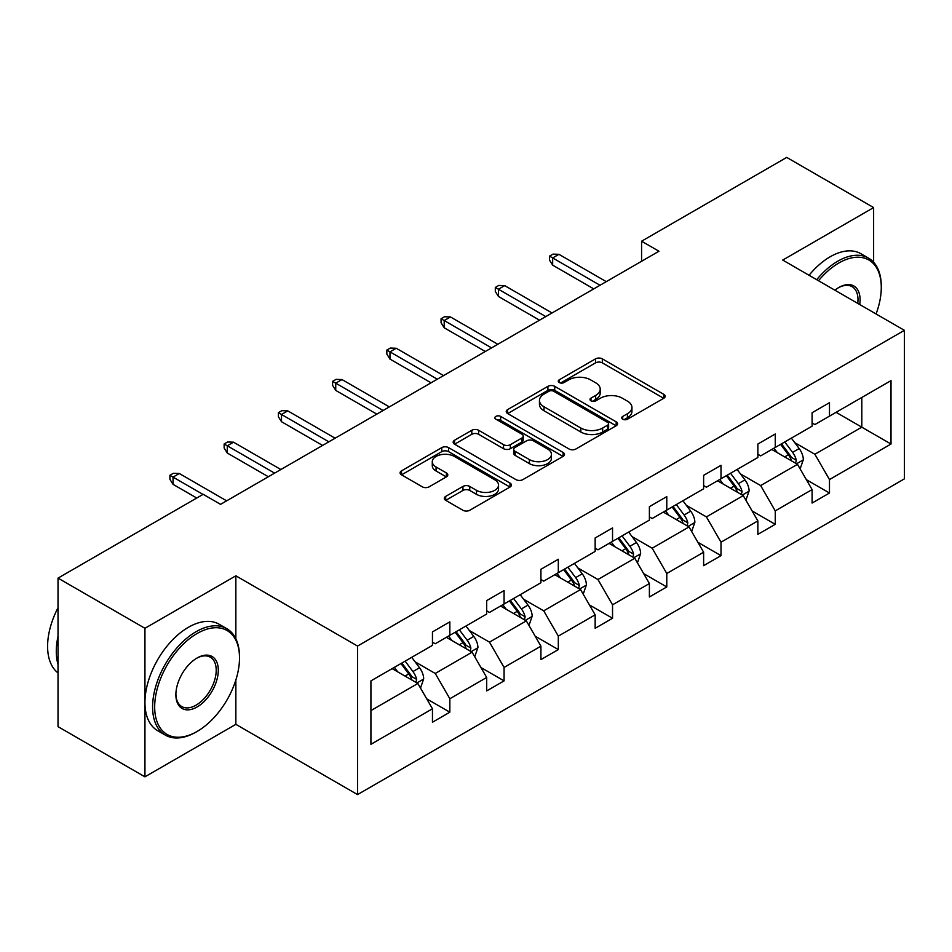 <?xml version="1.0" encoding="UTF-8"?>
<svg xmlns="http://www.w3.org/2000/svg" width="952" height="952" viewBox="0 0 952 952"><rect width="100%" height="100%" fill="white"/><g stroke="black" fill="none" stroke-linecap="round" stroke-linejoin="round"><path stroke-width="1.43" d="M622.727 419.201A3.38 1.952 0 0 0 627.499 419.201L663.758 398.269A4.831 2.785 0 0 0 665.174 396.306A4.831 2.785 0 0 0 663.758 394.33L602.33 358.868A4.831 2.785 0 0 0 595.512 358.868L559.252 379.8A3.38 1.952 0 0 0 558.265 381.181A3.38 1.952 0 0 0 559.252 382.561A3.38 1.952 0 0 0 564.024 382.561L568.725 379.848A15.446 8.913 0 0 1 590.561 379.848L595.678 382.799A15.446 8.913 0 0 1 600.2 389.106A15.446 8.913 0 0 1 595.678 395.413L590.99 398.126A3.38 1.952 0 0 0 590.002 399.507A3.38 1.952 0 0 0 590.99 400.875A3.38 1.952 0 0 0 595.762 400.875L600.45 398.174A15.446 8.913 0 0 1 622.299 398.174L627.416 401.125A15.446 8.913 0 0 1 631.938 407.432A15.446 8.913 0 0 1 627.416 413.739L622.727 416.44A3.38 1.952 0 0 0 621.727 417.821A3.38 1.952 0 0 0 622.727 419.201L622.727 416.44M445.703 496.385A4.831 2.785 0 0 0 444.286 498.36A4.831 2.785 0 0 0 445.703 500.324L462.934 510.272A4.831 2.785 0 0 0 469.752 510.272L510.022 487.031A4.831 2.785 0 0 0 511.438 485.056A4.831 2.785 0 0 0 510.022 483.092L448.594 447.618A4.831 2.785 0 0 0 441.776 447.618L401.506 470.871A4.831 2.785 0 0 0 400.09 472.846A4.831 2.785 0 0 0 401.506 474.81L422.319 486.829A4.831 2.785 0 0 0 429.15 486.829L446.381 476.881A4.831 2.785 0 0 0 447.797 474.905A4.831 2.785 0 0 0 446.381 472.942L436.064 466.98A12.911 7.449 0 0 1 432.279 461.708A12.911 7.449 0 0 1 440.252 454.83A12.911 7.449 0 0 1 454.318 456.436L494.754 479.784A12.911 7.449 0 0 1 498.539 485.056A12.911 7.449 0 0 1 490.566 491.946A12.911 7.449 0 0 1 476.5 490.328L469.752 486.436A4.831 2.785 0 0 0 462.934 486.436L445.703 496.385L445.703 500.324M235.858 575.805L144.942 628.296L58.024 578.114L58.024 726.65L144.942 776.832L235.858 724.341L357.535 794.587L357.535 646.063L235.858 575.805L235.858 638.768M873.627 262.252L873.627 207.584L782.722 260.075L904.4 330.332L357.535 646.063M873.627 207.584L786.721 157.413L641.577 241.213L641.577 261.276M58.024 578.114L203.181 494.314L220.555 504.346L658.951 251.245L641.577 241.213M569.058 448.999A4.831 2.785 0 0 0 575.889 448.999L616.158 425.758A4.831 2.785 0 0 0 617.562 423.783A4.831 2.785 0 0 0 616.158 421.819L554.73 386.345A4.831 2.785 0 0 0 547.9 386.345L507.63 409.598A4.831 2.785 0 0 0 506.226 411.573A4.831 2.785 0 0 0 507.63 413.537L569.058 448.999M497.218 419.939A3.38 1.952 0 0 1 500.645 420.415L500.645 416.393L563.084 452.45A4.831 2.785 0 0 1 564.5 454.425A4.831 2.785 0 0 1 563.084 456.389L522.827 479.641A4.831 2.785 0 0 1 515.996 479.641L454.568 444.179L454.568 440.24A4.831 2.785 0 0 0 453.164 442.204A4.831 2.785 0 0 0 454.568 444.179M454.568 440.24L471.799 430.28A4.831 2.785 0 0 1 478.63 430.28L503.537 444.667A4.831 2.785 0 0 0 510.367 444.667L521.803 438.063A4.831 2.785 0 0 0 523.207 436.099A4.831 2.785 0 0 0 521.803 434.124L495.861 419.154A3.38 1.952 0 0 1 494.873 417.773A3.38 1.952 0 0 1 496.956 415.976A3.38 1.952 0 0 1 500.645 416.393M144.942 628.296L144.942 776.832M370.923 680.882L432.458 645.361L432.458 631.902L449.844 621.87L449.844 635.317L486.686 614.04L486.686 600.593L504.072 590.561L504.072 604.008L540.926 582.731L540.926 569.284L558.312 559.252L558.312 572.699L595.155 551.422L595.155 537.975L612.541 527.932L612.541 541.379L649.395 520.101L649.395 506.654L666.781 496.623L666.781 510.07L703.623 488.792L703.623 475.345L721.009 465.314L721.009 478.761L757.863 457.484L757.863 444.037L775.249 434.005L775.249 447.452L812.092 426.175L812.092 412.728L829.478 402.684L829.478 416.131L891.012 380.61L891.012 444.037L829.478 479.558L829.478 493.017L812.092 503.049L812.092 489.602L775.249 510.879L775.249 524.326L757.863 534.358L757.863 520.911L721.009 542.188L721.009 555.635L703.623 565.667L703.623 552.22L666.781 573.497L666.781 586.944L649.395 596.987L649.395 583.54L612.541 604.806L612.541 618.264L595.155 628.296L595.155 614.849L558.312 636.126L558.312 649.573L540.926 659.605L540.926 646.158L504.072 667.435L504.072 680.882L486.686 690.914L486.686 677.467L449.844 698.744L449.844 712.191L432.458 722.235L432.458 708.788L370.923 744.309L370.923 680.882M357.535 794.587L904.4 478.856L904.4 330.332M446.357 637.328L472.085 652.179L435.243 673.457L415.12 661.842M435.243 673.457L449.844 698.744M472.085 652.179L486.686 677.467M432.458 642.148L435.243 643.754L449.844 635.317M500.597 606.019L526.325 620.871L489.471 642.148L469.348 630.521M489.471 642.148L504.072 667.435M526.325 620.871L540.926 646.158M486.686 610.827L489.471 612.433L504.072 604.008M554.826 574.699L580.553 589.562L543.711 610.827L523.588 599.213M543.711 610.827L558.312 636.126M580.553 589.562L595.155 614.849M540.926 579.518L543.711 581.125L558.312 572.699M609.066 543.39L634.794 558.241L597.939 579.518L577.816 567.904M597.939 579.518L612.541 604.806M634.794 558.241L649.395 583.54M595.155 548.209L597.939 549.816L612.541 541.379M663.294 512.081L689.022 526.932L652.179 548.209L632.057 536.595M652.179 548.209L666.781 573.497M689.022 526.932L703.623 552.22M649.395 516.9L652.179 518.507L666.781 510.07M717.534 480.772L743.262 495.623L706.408 516.9L686.285 505.274M706.408 516.9L721.009 542.188M743.262 495.623L757.863 520.911M703.623 485.579L706.408 487.186L721.009 478.761M771.763 449.451L797.49 464.314L760.648 485.579L740.525 473.965M760.648 485.579L775.249 510.879M797.49 464.314L812.092 489.602M757.863 454.271L760.648 455.877L775.249 447.452M836.082 412.323L861.81 427.174L814.876 454.271L794.753 442.656M814.876 454.271L829.478 479.558M891.012 444.037L861.81 427.174L861.81 397.472L891.012 380.61M812.092 422.962L814.876 424.568L829.478 416.131M370.923 710.585L417.857 683.488L392.129 668.637M417.857 683.488L432.458 708.788M806.356 479.665L829.478 493.017M752.128 510.974L775.249 524.326M697.887 542.283L721.009 555.635M643.659 573.604L666.781 586.944M589.419 604.913L612.541 618.264M535.191 636.222L558.312 649.573M480.95 667.531L504.072 680.882M426.722 698.851L449.844 712.191M235.858 724.341L235.858 679.99M624.072 419.677L627.416 417.75A15.446 8.913 0 0 0 631.938 411.442L631.938 407.432M600.2 389.106L600.2 393.128A15.446 8.913 0 0 1 595.678 399.423L592.334 401.363M663.699 398.305L602.33 362.879A4.831 2.785 0 0 0 595.512 362.879L560.597 383.037M616.087 425.794L554.73 390.368A4.831 2.785 0 0 0 547.9 390.368L507.702 413.573M607.626 425.163A3.38 1.952 0 0 0 608.614 423.783A3.38 1.952 0 0 0 607.626 422.402L553.707 391.272A3.38 1.952 0 0 0 548.923 391.272L543.985 394.128A15.446 8.913 0 0 0 539.451 400.435A15.446 8.913 0 0 0 543.985 406.742L580.839 428.019A15.446 8.913 0 0 0 602.675 428.019L607.626 425.163L607.626 429.173A3.38 1.952 0 0 0 608.614 427.793L608.614 423.783M539.451 400.435L539.451 404.457A15.446 8.913 0 0 0 543.985 410.752L543.985 406.742M607.626 429.173L602.675 432.029A15.446 8.913 0 0 1 580.839 432.029L543.985 410.752M454.639 444.215L471.799 434.302L471.799 430.28M523.207 436.099L523.207 440.11A4.831 2.785 0 0 1 521.803 442.085L510.367 448.678A4.831 2.785 0 0 1 503.537 448.678L478.63 434.302A4.831 2.785 0 0 0 471.799 434.302M500.645 420.415L563.025 456.424M529.395 459.59A12.911 7.449 0 0 0 543.461 461.208A12.911 7.449 0 0 0 551.434 454.318A12.911 7.449 0 0 0 547.65 449.046L533.406 440.824A4.831 2.785 0 0 0 526.575 440.824L515.139 447.428A4.831 2.785 0 0 0 513.735 449.392A4.831 2.785 0 0 0 515.139 451.367L529.395 459.59L529.395 463.612A12.911 7.449 0 0 0 543.461 465.219A12.911 7.449 0 0 0 551.434 458.34L551.434 454.318M513.735 449.392L513.735 453.414A4.831 2.785 0 0 0 515.139 455.377L515.139 451.367M529.395 463.612L515.139 455.377M498.539 485.056L498.539 489.066A12.911 7.449 0 0 1 490.566 495.956A12.911 7.449 0 0 1 476.5 494.338L469.752 490.447A4.831 2.785 0 0 0 462.934 490.447L445.762 500.359M432.279 461.708L432.279 465.73A12.911 7.449 0 0 0 436.064 470.99L436.064 466.98M446.321 476.916L436.064 470.99M509.963 487.067L448.594 451.641A4.831 2.785 0 0 0 441.776 451.641L401.577 474.846M800.132 468.884L803.333 459.649A13.03 7.521 -120 0 0 799.18 448.559L791.374 438.134M777.367 452.688L773.988 448.178M795.574 463.196L796.3 460.209A13.03 7.521 -120 0 0 792.576 452.367L784.769 441.954M781.497 443.834L790.089 455.306A6.64 3.832 60 0 1 791.302 457.317L796.3 460.209M780.592 444.358L788.399 454.782A13.03 7.521 60 0 1 791.647 460.935M600.022 285.267L552.672 257.933L552.672 265.156L549.542 260.134L549.542 256.124L552.672 257.933L558.931 254.315L606.281 281.649M552.672 265.156L593.762 288.884M549.542 256.124L553.029 254.113L558.931 254.315M876.078 313.982A59.988 34.629 120 0 0 881.278 287.48A59.988 34.629 120 0 0 838.867 262.99A59.988 34.629 120 0 0 818.518 280.745M816.709 279.698A61.463 35.486 -60 0 1 837.819 261.181A61.463 35.486 -60 0 1 868.557 258.135A61.463 35.486 -60 0 1 881.278 286.266L881.278 287.48M834.892 290.205A29.988 17.314 -60 0 1 838.867 287.48L838.867 287.48A29.988 17.314 -60 0 1 859.704 304.521M809.057 275.283A61.463 35.486 -60 0 1 830.18 256.766A61.463 35.486 -60 0 1 860.905 253.72L868.557 258.135M857.752 303.402A28.512 16.47 120 0 0 852.088 286.671A28.512 16.47 120 0 0 838.343 287.79M196.052 732.064L197.088 731.469A59.988 34.629 120 0 0 239.511 657.999A59.988 34.629 120 0 0 197.088 633.508A59.988 34.629 120 0 0 154.676 706.979A59.988 34.629 120 0 0 197.088 731.469L196.052 732.064A61.463 35.486 -60 0 1 165.327 735.111A61.463 35.486 -60 0 1 155.902 685.868A61.463 35.486 -60 0 1 196.052 631.712A61.463 35.486 -60 0 1 226.778 628.665A61.463 35.486 -60 0 1 239.511 656.797L239.511 657.999M197.088 706.979A29.988 17.314 -60 0 1 175.882 694.734A29.988 17.314 -60 0 1 197.088 657.999L197.088 657.999A29.988 17.314 -60 0 1 218.294 670.244A29.988 17.314 -60 0 1 197.088 706.979M175.894 694.115A28.512 16.47 120 0 0 181.796 706.586A28.512 16.47 120 0 0 196.052 705.17A28.512 16.47 120 0 0 214.676 680.037A28.512 16.47 120 0 0 210.309 657.189A28.512 16.47 120 0 0 196.564 658.308M165.327 735.111L157.675 730.696A61.463 35.486 -60 0 1 148.25 681.442A61.463 35.486 -60 0 1 188.401 627.285A61.463 35.486 -60 0 1 219.127 624.25L226.778 628.665M58.024 664.425A61.463 35.486 -60 0 1 58.024 636.329M58.024 672.945A61.463 35.486 -60 0 1 58.024 607.721M745.904 500.193L749.105 490.958A13.03 7.521 -120 0 0 744.94 479.868L737.134 469.455M723.139 484.009L719.76 479.487M741.334 494.505L742.072 491.518A13.03 7.521 -120 0 0 738.336 483.687L730.529 473.263M727.268 475.143L735.86 486.615A6.64 3.832 60 0 1 737.062 488.626L742.072 491.518M726.364 475.667L734.171 486.091A13.03 7.521 60 0 1 737.407 492.243M691.664 531.513L694.865 522.279A13.03 7.521 -120 0 0 690.712 511.176L682.905 500.764M668.899 515.318L665.519 510.796M687.106 525.825L687.832 522.827A13.03 7.521 -120 0 0 684.107 514.996L676.301 504.572M673.028 506.464L681.62 517.924A6.64 3.832 60 0 1 682.834 519.947L687.832 522.827M672.124 506.988L679.93 517.4A13.03 7.521 60 0 1 683.179 523.552M545.793 316.576L498.443 289.241L498.443 296.465L495.314 291.455L495.314 287.433L498.443 289.241L504.703 285.624L552.053 312.97M498.443 296.465L539.534 320.193M495.314 287.433L498.788 285.433L504.703 285.624M491.553 347.897L444.203 320.55L444.203 327.774L441.073 322.764L441.073 318.742L444.203 320.55L450.463 316.945L497.813 344.279M444.203 327.774L485.294 351.502M441.073 318.742L444.56 316.742L450.463 316.945M637.435 562.822L640.636 553.588A13.03 7.521 -120 0 0 636.471 542.497L628.665 532.073M614.671 546.626L611.291 542.105M632.866 557.134L633.592 554.147A13.03 7.521 -120 0 0 629.867 546.305L622.061 535.881M618.8 537.773L627.392 549.233A6.64 3.832 60 0 1 628.594 551.256L633.592 554.147M617.896 538.297L625.702 548.709A13.03 7.521 60 0 1 628.939 554.861M437.325 379.205L389.975 351.871L389.975 359.094L386.845 354.073L386.845 350.062L389.975 351.871L396.234 348.253L443.584 375.588M389.975 359.094L431.066 382.811M386.845 350.062L390.32 348.051L396.234 348.253M583.195 594.131L586.396 584.897A13.03 7.521 -120 0 0 582.243 573.806L574.437 563.382M560.43 577.935L557.051 573.425M578.637 588.443L579.363 585.456A13.03 7.521 -120 0 0 575.639 577.614L567.832 567.202M564.56 569.082L573.152 580.553A6.64 3.832 60 0 1 574.365 582.564L579.363 585.456M563.655 569.605L571.462 580.03A13.03 7.521 60 0 1 574.71 586.182M383.085 410.514L335.735 383.18L335.735 390.403L332.605 385.382L332.605 381.371L335.735 383.18L341.994 379.562L389.344 406.897M335.735 390.403L376.825 414.132M332.605 381.371L336.08 379.36L341.994 379.562M528.967 625.44L532.168 616.206A13.03 7.521 -120 0 0 528.003 605.115L520.197 594.702M506.202 609.256L502.811 604.734M524.397 619.752L525.123 616.765A13.03 7.521 -120 0 0 521.398 608.935L513.592 598.51M510.332 600.391L518.923 611.862A6.64 3.832 60 0 1 520.125 613.873L525.123 616.765M509.427 600.914L517.222 611.339A13.03 7.521 60 0 1 520.47 617.491M328.857 441.823L281.506 414.489L281.506 421.712L278.377 416.702L278.377 412.68L281.506 414.489L287.766 410.871L335.116 438.217M281.506 421.712L322.597 445.441M278.377 412.68L281.851 410.681L287.766 410.871M474.727 656.761L477.928 647.527A13.03 7.521 -120 0 0 473.775 636.424L465.968 626.011M451.962 640.565L448.582 636.043M470.169 651.073L470.895 648.074A13.03 7.521 -120 0 0 467.17 640.244L459.364 629.819M456.091 631.712L464.683 643.171A6.64 3.832 60 0 1 465.897 645.194L470.895 648.074M455.187 632.235L462.993 642.648A13.03 7.521 60 0 1 466.242 648.8M274.616 473.144L227.266 445.798L227.266 453.033L224.136 448.011L224.136 443.989L227.266 445.798L233.526 442.192L280.876 469.526M227.266 453.033L268.357 476.75M224.136 443.989L227.611 441.99L233.526 442.192M420.498 688.07L423.688 678.836A13.03 7.521 -120 0 0 419.534 667.745L411.728 657.32M397.734 671.874L394.342 667.352M415.929 682.382L416.655 679.395A13.03 7.521 -120 0 0 412.93 671.553L405.124 661.14M401.863 663.02L410.455 674.492A6.64 3.832 60 0 1 411.657 676.503L416.655 679.395M400.959 663.544L408.753 673.968A13.03 7.521 60 0 1 412.002 680.121M203.002 494.409L173.038 477.119L173.038 484.342L169.908 479.32L169.908 475.31L173.038 477.119L179.297 473.501L226.647 500.835M173.038 484.342L196.743 498.027M169.908 475.31L173.383 473.299L179.297 473.501M627.416 417.75L627.416 413.739M590.99 400.875L590.99 398.126M595.678 399.423L595.678 395.413M559.252 382.561L559.252 379.8M595.512 362.879L595.512 358.868M602.33 362.879L602.33 358.868M663.758 398.269L663.758 394.33M507.63 413.537L507.63 409.598M547.9 390.368L547.9 386.345M554.73 390.368L554.73 386.345M616.158 425.758L616.158 421.819M580.839 432.029L580.839 428.019M602.675 432.029L602.675 428.019M478.63 434.302L478.63 430.28M503.537 448.678L503.537 444.667M510.367 448.678L510.367 444.667M521.803 442.085L521.803 438.063M563.084 456.389L563.084 452.45M462.934 490.447L462.934 486.436M469.752 490.447L469.752 486.436M476.5 494.338L476.5 490.328M446.381 476.881L446.381 472.942M401.506 474.81L401.506 470.871M441.776 451.641L441.776 447.618M448.594 451.641L448.594 447.618M510.022 487.031L510.022 483.092M796.562 463.767L803.25 459.899M792.576 452.367L799.18 448.559M784.698 456.912L788.399 454.782M742.322 495.076L749.01 491.22M738.336 483.687L744.94 479.868M730.458 488.233L734.171 486.091M688.094 526.385L694.782 522.529M684.107 514.996L690.712 511.176M676.229 519.542L679.93 517.4M633.853 557.705L640.541 553.838M629.867 546.305L636.471 542.497M621.989 550.851L625.702 548.709M579.613 589.014L586.313 585.147M575.639 577.614L582.243 573.806M567.761 582.16L571.462 580.03M525.385 620.323L532.073 616.468M521.398 608.935L528.003 605.115M513.521 613.481L517.222 611.339M471.145 651.644L477.844 647.776M467.17 640.244L473.775 636.424M459.292 644.79L462.993 642.648M416.916 682.953L423.604 679.085M412.93 671.553L419.534 667.745M405.052 676.098L408.753 673.968"/></g></svg>

